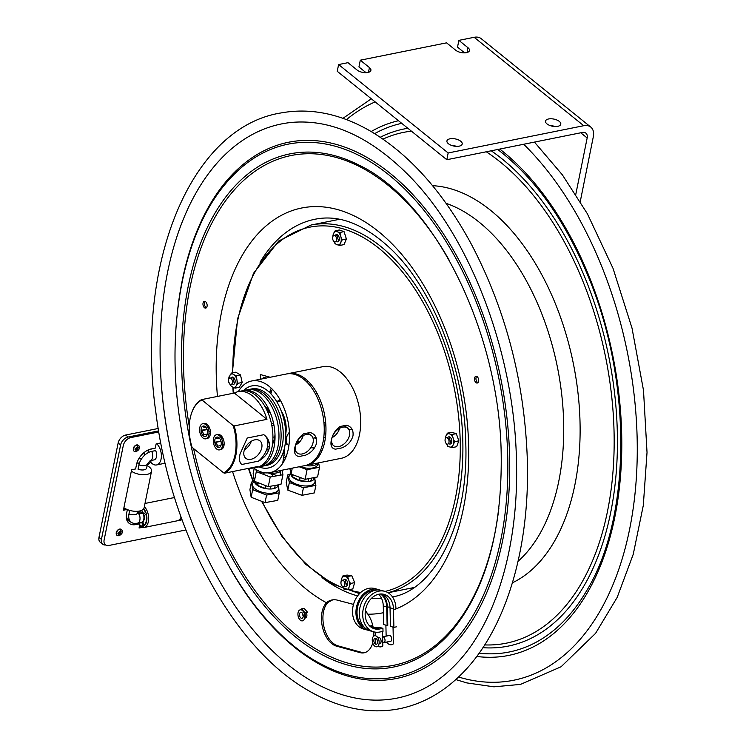 <?xml version="1.0" encoding="UTF-8"?>
<svg xmlns="http://www.w3.org/2000/svg" width="746" height="746" viewBox="0 0 746 746"><rect width="100%" height="100%" fill="white"/><g stroke="black" fill="none" stroke-linecap="round" stroke-linejoin="round"><path stroke-width="1.12" d="M580.257 201.551L593.322 136.732A15.573 10.248 128.9 0 0 590.785 127.09A15.573 10.248 128.9 0 0 583.726 125.71L474.158 37.3L458.883 40.368L468.012 47.744A7.786 3.637 -168.6 0 1 469.486 50.523A7.786 3.637 -168.6 0 1 463.909 52.863A7.786 3.637 -168.6 0 1 455.685 50.215L446.556 42.848L360.299 60.193L369.429 67.56A7.786 3.637 -168.6 0 1 370.902 70.338A7.786 3.637 -168.6 0 1 365.326 72.688A7.786 3.637 -168.6 0 1 357.11 70.04L347.981 62.673L338.609 64.557L337.248 71.308L446.817 159.719L582.365 132.462A7.786 5.119 128.9 0 1 585.89 133.152A7.786 5.119 128.9 0 1 587.158 137.973L575.791 194.38M464.627 52.863L457.522 47.119L458.883 40.368M456.375 146.356A7.786 3.637 11.4 0 0 451.405 145.349M450.006 138.793A7.786 3.637 -168.6 0 1 458.333 139.847A7.786 3.637 -168.6 0 1 462.203 144.015A7.786 3.637 -168.6 0 1 453.848 146.048A7.786 3.637 -168.6 0 1 446.938 140.938A7.786 3.637 -168.6 0 1 450.006 138.793M554.959 126.531A7.786 3.637 11.4 0 0 549.988 125.533M548.59 118.968A7.786 3.637 -168.6 0 1 556.917 120.022A7.786 3.637 -168.6 0 1 560.787 124.2A7.786 3.637 -168.6 0 1 552.432 126.223A7.786 3.637 -168.6 0 1 545.513 121.113A7.786 3.637 -168.6 0 1 548.59 118.968M366.053 72.679L358.938 66.944L360.299 60.193M590.785 127.09L481.217 38.68A15.573 10.248 128.9 0 0 474.158 37.3M338.609 64.557L448.169 152.967L583.726 125.71M448.169 152.967L446.817 159.719M339.626 219.324A187.852 110.94 -101.4 0 0 337.099 219.781L310.979 225.04L278.79 240.949L253.556 273.25L237.61 318.682L232.388 372.879M388.106 592.744L411.158 588.109A187.852 110.94 -101.4 0 0 414.049 587.456M235.848 376.926A4.364 2.574 78.6 0 1 236.333 376.031M237.778 383.612A4.364 2.574 78.6 0 1 237.079 383.015M351.944 429.071A20.403 12.048 78.6 0 1 348.951 429.64M228.472 380.628A3.273 1.93 78.6 0 1 231.4 378.698A3.273 1.93 78.6 0 1 231.53 384.209A3.273 1.93 78.6 0 1 228.472 380.628M332.613 238.161A3.273 1.93 78.6 0 1 335.551 236.23A3.273 1.93 78.6 0 1 335.681 241.741A3.273 1.93 78.6 0 1 332.613 238.161M445.054 440.392A3.273 1.93 78.6 0 1 447.982 438.462A3.273 1.93 78.6 0 1 448.122 443.973A3.273 1.93 78.6 0 1 445.054 440.392M340.913 582.859A3.273 1.93 78.6 0 1 343.841 580.929A3.273 1.93 78.6 0 1 343.971 586.44A3.273 1.93 78.6 0 1 340.913 582.859M333.9 241.415A6.835 4.038 -101.4 0 0 336.325 244.446L335.439 243.728M337.798 244.958A6.835 4.038 -101.4 0 0 340.26 243.56L339.859 245.434L336.325 244.446M341.006 241.816A6.835 4.038 -101.4 0 0 341.025 237.331L342.265 239.764L340.26 243.56M340.297 235.065A6.835 4.038 -101.4 0 0 337.845 231.978L339.915 232.454L341.025 237.331M336.371 231.465A6.835 4.038 -101.4 0 0 333.9 232.855L335.159 230.812L337.845 231.978M332.781 236.808L333.9 232.855M333.164 234.608A6.835 4.038 -101.4 0 0 332.912 236.482M336.194 241.172A3.674 2.173 -101.4 0 0 339.113 240.408A3.674 2.173 -101.4 0 0 338.115 235.4A3.674 2.173 -101.4 0 0 335.122 235.82M339.859 245.434L343.999 244.604L346.396 238.934L344.904 234.291L344.046 231.624L339.29 229.982L335.159 230.812M342.265 239.764L346.396 238.934M339.915 232.454L344.046 231.624M337.276 234.738L336.894 235.652L338.684 241.238M335.299 235.969L336.894 235.652M335.113 243.793L333.872 241.35M229.759 383.892A6.835 4.038 -101.4 0 0 231.596 386.484L230.635 385.421M233.05 387.314A6.835 4.038 -101.4 0 0 235.699 386.568L235.102 388.162L231.596 386.484M236.613 385.067A6.835 4.038 -101.4 0 0 237.041 380.768L238.067 383.295L235.699 386.568M236.501 378.427A6.835 4.038 -101.4 0 0 234.281 374.884L236.333 375.723L237.041 380.768M232.827 374.044A6.835 4.038 -101.4 0 0 230.178 374.79L231.633 373.028L234.281 374.884M228.696 379.117L230.178 374.79M229.264 376.301A6.835 4.038 -101.4 0 0 228.761 378.959M232.053 383.64A3.674 2.173 -101.4 0 0 234.971 382.875A3.674 2.173 -101.4 0 0 233.964 377.868A3.674 2.173 -101.4 0 0 230.971 378.297M235.102 388.162L239.233 387.333L242.198 382.465L241.098 377.653L240.464 374.893L235.764 372.198L231.633 373.028M238.067 383.295L242.198 382.465M236.333 375.723L240.464 374.893M231.736 377.28L232.733 377.075M230.402 385.468L229.376 382.94M232.808 377.094L234.365 383.901M343.971 589.135L342.545 586.822A6.835 4.038 -101.4 0 0 345.174 589.433L344.447 589.032M346.629 589.629A6.835 4.038 -101.4 0 0 348.886 587.671L348.68 589.769L345.174 589.433M349.454 585.722A6.835 4.038 -101.4 0 0 349.1 581.153L350.517 583.465L348.886 587.671M348.205 579.008A6.835 4.038 -101.4 0 0 345.584 576.388L347.636 576.527L349.1 581.153M344.13 576.192A6.835 4.038 -101.4 0 0 341.864 578.15L342.927 575.893L345.584 576.388M341.09 582.197L341.864 578.15M341.295 580.099A6.835 4.038 -101.4 0 0 341.202 581.19M342.545 586.822L342.293 586.207M344.493 585.88A3.674 2.173 -101.4 0 0 344.512 585.899A3.674 2.173 -101.4 0 0 347.422 585.088A3.674 2.173 -101.4 0 0 346.396 580.09A3.674 2.173 -101.4 0 0 343.412 580.528M360.738 592.445A185.978 109.839 78.6 0 1 348.671 589.76L352.811 588.93L354.648 582.626L353.604 580.099L351.767 575.688L347.058 575.063L342.927 575.893M350.517 583.465L354.648 582.626M347.636 576.527L351.767 575.688M346.648 576.471L346.508 576.938M345.752 579.539L345.221 581.367L347.067 585.815M344.27 581.554L345.221 581.367M445.203 439.105L445.539 437.1A6.835 4.038 -101.4 0 0 445.343 438.713M446.434 443.842A6.835 4.038 -101.4 0 0 448.943 446.789L447.731 446.248L446.369 443.683M450.416 447.19A6.835 4.038 -101.4 0 0 452.822 445.614L452.477 447.563L448.943 446.789M453.503 443.786A6.835 4.038 -101.4 0 0 453.4 439.263L454.696 441.669L452.822 445.614M452.617 437.044A6.835 4.038 -101.4 0 0 450.099 434.097L452.169 434.47L453.4 439.263M448.635 433.696A6.835 4.038 -101.4 0 0 446.22 435.282L447.413 433.156L450.099 434.097M445.539 437.1L446.22 435.282M448.635 443.404A3.674 2.173 -101.4 0 0 451.554 442.639A3.674 2.173 -101.4 0 0 450.547 437.632A3.674 2.173 -101.4 0 0 447.563 438.051M448.001 438.48L449.334 438.219L451.162 443.422M452.477 447.563L456.617 446.723L458.827 440.839L456.72 434.825L456.3 433.64L451.554 432.326L447.413 433.156M454.696 441.669L458.827 440.839M452.169 434.47L456.3 433.64M449.791 437.007L449.334 438.219M271.012 393.161L269.791 392.685M270.015 391.24L271.535 391.491M260.438 379.22L260.326 374.539L270.183 377.262M270.033 391.193L271.553 391.445M263.347 378.632L263.31 377.168L263.916 377.877L263.469 378.614M265.408 378.306L265.707 377.812L266.024 378.464M265.035 378.315L265.007 377.616L265.306 378.511M264.308 377.42L264.336 378.567L264.308 377.42M153.946 448.383L149.955 449.428A13.736 9.017 129 0 0 148.473 449.829A7.628 4.504 -101.4 0 0 148.193 452.663M136.882 463.117A7.628 3.581 -168.5 0 1 139.418 463.098M151.335 460.441A6.854 4.504 -51 0 1 147.214 465.14M125.673 435.03A7.786 5.119 129 0 0 118.138 443.012L120.6 444.998A7.786 5.119 -51 0 1 128.126 437.025L125.673 435.03L158.227 428.484M128.126 437.025L158.628 430.89M120.6 444.998L101.428 539.395L98.976 537.409A7.786 5.119 129 0 0 100.234 542.221L102.687 544.207A7.786 5.119 -51 0 1 101.428 539.395M105.68 544.981A7.786 5.119 -51 0 1 102.687 544.207M137.656 446.537A3.422 2.247 -51 0 1 135.035 449.773M120.572 530.686A3.422 2.247 -51 0 1 117.952 533.922M126.531 513.686A13.736 9.017 129 0 0 131.24 522.228M125.468 508.697L123.631 509.061M140.173 526.695L139.288 526.872M138.803 522.974L138.588 524.037M98.976 537.409L118.138 443.012M124.358 508.035L124.172 508.958M151.68 451.377L155.625 450.584A6.229 3.683 78.6 0 1 154.086 459.89L150.142 460.683A6.229 3.683 78.6 0 0 151.68 451.377A13.186 8.663 -51 0 0 138.933 464.889A6.229 2.919 11.5 0 0 147.484 463.788L150.142 460.683M147.484 463.788L146.608 468.106A6.229 2.919 11.5 0 1 138.057 469.206L138.933 464.889M141.022 522.498A6.229 3.683 -101.4 0 0 141.376 522.452A6.229 3.683 -101.4 0 0 143.922 518.461A6.229 3.683 -101.4 0 0 142.327 512.148L142.906 513.155L138.98 513.947A6.229 3.683 78.6 0 1 137.432 523.254A6.229 3.683 78.6 0 1 137.077 523.291A13.186 8.663 -51 0 1 135.604 523.478A13.186 8.663 -51 0 1 128.965 513.975L129.692 510.395M137.488 512.987L137.497 513.071A2.387 1.567 129 0 0 138.98 513.947M185.903 529.977L108.916 545.466A7.786 5.119 -51 0 1 104.123 539.955L123.286 445.567A7.786 5.119 -51 0 1 130.82 437.585L158.805 431.953M141.871 527.45L139.054 528.019L139.912 523.776L135.968 524.569A15.349 10.08 129 0 1 126.531 513.724L127.37 509.593M127.081 509.471L123.398 510.217L131.613 469.756L135.613 468.954L136.49 464.637A15.349 10.08 129 0 1 151.335 448.915L155.271 448.122L156.138 443.879L160.8 442.938M133.553 450.192A3.422 2.247 -51 0 1 133.338 448.458A3.422 2.247 -51 0 1 137.758 444.998M116.469 534.341A3.422 2.247 -51 0 1 116.255 532.607A3.422 2.247 -51 0 1 120.675 529.147M119.546 534.08A2.881 1.893 129 0 0 121.066 532.206M120.749 530.779A2.117 1.389 -51 0 1 120.498 533.297A2.117 1.389 -51 0 1 118.082 534.071L117.877 533.036L120.749 530.779M136.63 449.931A2.881 1.893 129 0 0 138.15 448.057M137.833 446.63A2.117 1.389 -51 0 1 137.581 449.148A2.117 1.389 -51 0 1 135.166 449.922L134.97 448.887L137.833 446.63M139.437 526.144A11.684 6.901 -101.4 0 0 143.838 527.525A11.684 6.901 -101.4 0 0 148.668 518.908A11.684 6.901 -101.4 0 0 144.351 506.655M143.838 527.525L177.278 520.801A11.684 6.901 -101.4 0 0 181.11 517.192M174.657 497.974A11.684 6.901 -101.4 0 0 172.671 497.89L144.994 503.457M139.493 525.855A10.435 6.164 -101.4 0 0 146.542 521.724A10.435 6.164 -101.4 0 0 143.773 508.669M143.885 525.268A9.81 5.8 -101.4 0 0 146.076 514.451L144.146 515.449A6.248 3.693 -101.4 0 1 142.84 521.864L143.885 525.268M142.076 513.323A4.373 2.583 -101.4 0 0 139.278 512.12A4.373 2.583 -101.4 0 0 138.066 513.845M141.498 522.433A6.248 3.693 -101.4 0 0 141.833 522.377L142.878 525.781A9.81 5.8 -101.4 0 1 139.605 525.305M143.512 509.033A9.81 5.8 -101.4 0 1 145.535 512.679L143.605 513.677A6.248 3.693 -101.4 0 0 141.208 510.553M178.238 520.475A11.684 6.901 -101.4 0 0 179.245 520.4A11.684 6.901 -101.4 0 0 181.735 518.927M174.517 497.526A11.684 6.901 -101.4 0 0 173.687 497.815M150.543 461.923A11.684 6.901 -101.4 0 0 156.539 464.954A11.684 6.901 -101.4 0 0 161.378 456.058A11.684 6.901 -101.4 0 0 156.716 443.758M147.121 465.588A11.684 5.474 -168.5 0 1 151.541 471.211L144.109 507.812A11.684 5.474 -168.5 0 1 144.043 508.091A11.684 5.474 -168.5 0 1 135.828 511.327A11.684 5.474 -168.5 0 1 123.911 507.718M151.541 471.211A11.684 5.474 -168.5 0 1 151.466 471.5A11.684 5.474 -168.5 0 1 143.26 474.736A11.684 5.474 -168.5 0 1 131.343 471.118M137.506 463.07A11.684 5.474 -168.5 0 1 139.371 463.229M305.123 612.895A3.18 1.874 -101.4 0 0 306.569 617.026M375.555 638.259L375.695 643.966A10.127 5.977 -101.4 0 0 375.909 644.246M377.942 646.139A10.127 5.977 -101.4 0 0 382.829 645.933L382.484 631.47M375.406 632.17L375.499 635.751M377.896 637.793A3.18 1.874 78.6 0 1 379.938 638.007A3.18 1.874 78.6 0 1 381.103 641.094A3.18 1.874 78.6 0 1 379.061 643.593M377.569 641.802A3.18 1.874 78.6 0 1 377.215 640.021M386.493 642.101A10.127 5.977 -101.4 0 0 393.431 643.807L393.03 627.106M381.84 593.993A18.687 14.454 -74.6 0 1 387.333 606.75L387.78 625.353L387.137 625.176M385.887 625.139L386.148 636.133M388.498 635.657A3.18 1.874 78.6 0 1 391.594 638.054A3.18 1.874 78.6 0 1 389.664 641.457M377.737 627.75L376.068 627.293L372.991 627.908A18.687 14.454 -74.6 0 1 372.459 628.001M378.614 594.264A17.876 13.829 105.4 0 1 383.267 605.938L383.714 624.542L387.146 625.484L386.698 606.88A17.876 13.829 105.4 0 0 380.525 593.993M370.1 591.196A17.876 13.829 105.4 0 0 364.794 592.865M357.241 620.224A17.876 13.829 105.4 0 0 360.943 624.383M370.035 626.304L372.972 627.116A17.876 13.829 105.4 0 1 371.331 627.33M368.664 630.305A20.991 16.235 -74.6 0 1 366.967 629.96A20.991 16.235 -74.6 0 1 356.905 605.407A20.991 16.235 -74.6 0 1 378.138 589.489A20.991 16.235 -74.6 0 1 379.77 590.067M367.051 629.475A20.991 16.235 -74.6 0 1 365.288 629.372M366.967 629.96L363.535 629.018A20.991 16.235 -74.6 0 1 353.473 604.465A20.991 16.235 -74.6 0 1 374.706 588.547L378.138 589.489M376.385 589.135A20.991 16.235 -74.6 0 1 377.952 589.955M382.782 594.851A20.991 16.235 -74.6 0 1 384.432 598.283M369.82 626.118L372.748 625.53L372.786 627.069M372.786 627.153L372.804 627.945M396.368 626.854L393.897 627.349L390.475 626.407L390.027 607.803A17.876 13.829 105.4 0 0 382.316 594.03M393.897 627.349L393.45 608.745A17.876 13.829 105.4 0 0 384.069 594.357A17.876 13.829 105.4 0 0 365.978 607.915A17.876 13.829 105.4 0 0 374.557 628.822A17.876 13.829 105.4 0 0 379.723 628.981L382.931 628.337L379.509 627.395L376.301 628.039A17.876 13.829 105.4 0 1 372.879 628.207M382.931 628.337L383.006 631.368L379.798 632.011A20.991 16.235 -74.6 0 1 373.727 631.825L370.296 630.883A20.991 16.235 -74.6 0 1 360.234 606.33A20.991 16.235 -74.6 0 1 381.467 590.412L384.889 591.354A20.991 16.235 -74.6 0 1 395.921 608.251M373.727 631.825A20.991 16.235 -74.6 0 1 363.656 607.272A20.991 16.235 -74.6 0 1 384.889 591.354M374.697 590.384A19.629 15.181 105.4 0 0 357.921 605.687A19.629 15.181 105.4 0 0 364.477 627.433M382.745 642.343A2.956 1.744 -101.4 0 0 383.798 642.642A2.956 1.744 -101.4 0 0 384.936 639.397A2.956 1.744 -101.4 0 0 382.633 636.842A2.956 1.744 -101.4 0 0 382.614 636.842M373.485 644.665A5.632 3.329 -101.4 0 0 379.099 643.35A5.632 3.329 -101.4 0 0 374.539 635.741A5.632 3.329 -101.4 0 0 373.485 644.665M376.907 639.397A3.049 1.8 -101.4 0 0 373.867 640.115A3.049 1.8 -101.4 0 0 376.338 644.236A3.049 1.8 -101.4 0 0 376.907 639.397M301.57 608.839L305.151 612.914L307.678 612.401L304.098 608.335L301.57 608.839M304.247 613.333A5.632 3.329 -101.4 0 0 298.288 611.841A5.632 3.329 -101.4 0 0 301.552 620.821A5.632 3.329 -101.4 0 0 304.247 613.333M299.799 616.41A3.049 1.8 -101.4 0 0 303.025 617.222A3.049 1.8 -101.4 0 0 301.263 612.354A3.049 1.8 -101.4 0 0 299.799 616.41M206.996 438.284A7.712 4.551 78.6 0 1 199.602 430.321A7.712 4.551 78.6 0 1 206.297 425.201A7.712 4.551 78.6 0 1 206.996 438.284M206.978 429.22A5.343 3.152 78.6 0 1 204.572 436.503A5.343 3.152 78.6 0 1 201.336 428.083A5.343 3.152 78.6 0 1 206.978 429.22M207.696 427.244L209.122 426.954M208.936 431.458L210.363 431.169M206.11 427.561L203.332 427.001L205.215 426.628M207.108 426.246L208.535 425.957M207.108 429.584L202.147 430.582L203.742 434.722L207.388 433.986M208.983 433.668L210.372 433.827M209.011 432.922L209.272 433.613M216.648 448.999A7.712 4.551 78.6 0 1 214.755 435.823A7.712 4.551 78.6 0 1 222.578 442.136A7.712 4.551 78.6 0 1 216.648 448.999M221.124 444.849A5.343 3.152 78.6 0 1 215.622 445.064A5.343 3.152 78.6 0 1 217.235 437.044A5.343 3.152 78.6 0 1 221.124 444.849M220.993 441.278L215.911 442.303L217.823 446.136L220.947 445.511M222.634 445.166L224.052 444.998M222.709 443.721L223.362 445.026M219.492 438.238L216.704 438.359L219.137 437.874M220.947 437.51L222.383 437.24M221.17 437.893L222.606 437.613M222.149 437.697L221.832 439.282M332.045 437.66A10.714 7.05 128.9 0 0 339.607 428.297M325.834 424.838A10.714 7.05 128.9 0 0 324.202 427.272M323.82 436.914A10.714 7.05 128.9 0 0 324.407 437.529L325.321 438.331M338.712 446.612A11.218 7.376 -51.1 0 1 333.471 445.493A11.218 7.376 -51.1 0 1 334.935 432.251A11.218 7.376 -51.1 0 1 347.561 428.036A11.218 7.376 -51.1 0 1 348.475 438.266A11.218 7.376 -51.1 0 1 338.712 446.612M321.806 451.097A46.728 27.602 78.6 0 1 320.687 449.997M307.072 382.278A46.728 27.602 78.6 0 1 307.678 380.833M288.17 373.643L322.897 366.659A46.728 27.602 78.6 0 1 359.162 407.036A46.728 27.602 78.6 0 1 341.314 458.286L306.587 465.271A46.728 27.602 -101.4 0 0 324.435 414.011A46.728 27.602 -101.4 0 0 288.17 373.643A46.728 27.602 -101.4 0 0 287.313 373.839M305.72 465.42A46.728 27.602 -101.4 0 0 306.587 465.271M272.346 389.263A46.728 27.602 -101.4 0 0 270.845 393.767M268.802 410.673A46.728 27.602 -101.4 0 0 268.84 412.379M284.002 454.827A46.728 27.602 -101.4 0 0 285.96 456.981M346.554 425.192C351.487 426.628 353.632 430.19 352.979 435.888C351.375 441.38 347.711 445.381 341.985 447.87L335.523 449.176C331.662 448.607 330.245 445.632 331.289 440.252C332.502 434.433 335.439 429.855 340.092 426.498L346.554 425.192M295.603 444.989A10.714 7.05 128.9 0 0 303.156 435.627M289.392 432.167A10.714 7.05 128.9 0 0 287.956 444.858L288.87 445.66M302.261 453.941A11.218 7.376 -51.1 0 1 297.02 452.813A11.218 7.376 -51.1 0 1 298.484 439.58A11.218 7.376 -51.1 0 1 311.11 435.366A11.218 7.376 -51.1 0 1 312.024 445.595A11.218 7.376 -51.1 0 1 302.261 453.941M258.974 466.893A41.86 24.721 -101.4 0 0 284.73 446.733A41.86 24.721 -101.4 0 0 274.183 397.795A41.86 24.721 -101.4 0 0 243.616 390.55M266.35 450.388A24.329 14.37 -101.4 0 0 269.175 448.682M272.458 444.355A24.329 14.37 -101.4 0 0 274.994 434.368M270.966 414.356A24.329 14.37 -101.4 0 0 264.774 406.122M250.628 441.716A24.329 14.37 -101.4 0 0 250.936 442.21M285.354 458.426A46.728 27.602 78.6 0 1 283.704 456.766M267.077 410.542A46.728 27.602 78.6 0 1 267.096 408.454L266.201 408.743M269.595 392.499A46.728 27.602 78.6 0 1 271.227 388.162M251.719 380.973L286.445 373.988A46.728 27.602 78.6 0 1 322.71 414.366A46.728 27.602 78.6 0 1 304.862 465.616L270.145 472.6A46.728 27.602 -101.4 0 0 287.984 421.341A46.728 27.602 -101.4 0 0 251.719 380.973A46.728 27.602 -101.4 0 0 238.3 391.613M253.649 467.966A46.728 27.602 -101.4 0 0 270.145 472.6M310.103 432.521C315.036 433.958 317.181 437.52 316.528 443.217C314.924 448.71 311.259 452.71 305.534 455.2L299.071 456.496C295.211 455.937 293.803 452.962 294.838 447.581C296.059 441.763 298.987 437.184 303.641 433.827L310.103 432.521M242.497 390.82A38.941 22.995 78.6 0 1 243.541 390.559A38.941 22.995 78.6 0 1 273.763 424.204A38.941 22.995 78.6 0 1 258.899 466.912A38.941 22.995 78.6 0 1 257.827 467.08M259.739 466.381A38.941 22.995 -101.4 0 0 260.839 466.371M258.899 466.912L262.834 466.119A38.941 22.995 -101.4 0 0 277.708 423.411A38.941 22.995 -101.4 0 0 247.485 389.766L243.541 390.559M245.546 390.307A38.941 22.995 -101.4 0 0 244.529 390.727M276.729 401.646L279.853 401.012A21.531 12.719 78.6 0 1 280.72 400.891M273.278 423.355A23.368 13.801 -101.4 0 0 273.642 425.173M281.139 410.729A21.531 12.719 78.6 0 1 285.774 433.78M269.343 443.096A21.531 12.719 78.6 0 1 269.241 443.021A21.531 12.719 78.6 0 1 267.749 441.651M269.455 447.246A23.368 13.801 78.6 0 1 267.553 446.267M315.847 437.063A21.531 12.719 78.6 0 1 313.031 438.275L316.108 437.65M315.418 393.86L315.586 393.832A21.531 12.719 78.6 0 1 317.236 393.683M323.978 423.28L325.582 421.639M222.149 437.268A10.714 7.05 -51.1 0 1 220.555 436.932M267.945 412.51L269.865 412.333M245.639 390.801A38.941 22.995 78.6 0 1 246.646 390.298M248.558 389.599A38.941 22.995 78.6 0 1 249.602 389.337A38.941 22.995 78.6 0 1 279.834 422.982A38.941 22.995 78.6 0 1 264.961 465.69A38.941 22.995 78.6 0 1 263.888 465.868M261.855 465.961A38.941 22.995 78.6 0 1 260.736 465.886M249.602 389.337L251.775 388.908A38.941 22.995 78.6 0 1 266.257 393.338A38.941 22.995 78.6 0 1 283.266 434.368A38.941 22.995 78.6 0 1 267.124 465.262L264.961 465.69M266.033 465.429A38.941 22.995 78.6 0 1 264.951 465.513M262.881 465.448A38.941 22.995 78.6 0 1 261.743 465.28M246.805 390.969A38.941 22.995 78.6 0 1 247.784 390.372M249.668 389.505A38.941 22.995 78.6 0 1 250.703 389.17M234.533 430.74A10.714 7.05 -51.1 0 1 235.298 430.153M324.128 425.518A5.837 3.45 -101.4 0 0 324.911 426.106M203.565 425.994A12.654 8.327 128.9 0 0 204.637 426.488L205.113 426.647M254.843 439.832A11.237 7.395 -51.1 0 1 259.776 440.7A11.237 7.395 -51.1 0 1 258.629 454.211A11.237 7.395 -51.1 0 1 245.667 458.184A11.237 7.395 -51.1 0 1 245.192 447.926A11.237 7.395 -51.1 0 1 254.843 439.832M251.271 441.268A10.714 7.05 -51.1 0 1 244.427 449.754M236.641 450.258L236.249 449.922A10.714 7.05 -51.1 0 1 235.829 449.502M235.895 439.935A10.714 7.05 -51.1 0 1 236.659 438.629M264.55 435.254A18.501 12.169 -51.1 0 1 258.452 461.14L241.909 464.469A18.501 12.169 -51.1 0 1 241.34 464.059M241.909 464.469C239.55 462.968 238.925 459.48 240.044 453.997L247.243 438.014L263.786 434.694C268.234 437.874 270.08 442.35 269.306 448.113C267.795 453.671 264.177 458.016 258.452 461.14M233.172 425.612L201.579 399.623L234.356 393.03L266.956 419.336L234.179 425.929L233.172 425.612A38.316 22.632 78.6 0 1 223.651 472.852L224.658 473.169L257.435 466.586A38.941 22.995 78.6 0 1 253.575 467.984A38.941 22.995 78.6 0 1 249.472 468.18M223.651 472.852L192.076 447.376A38.316 22.632 78.6 0 1 201.606 400.136M214.811 440.075A7.628 4.504 -101.4 0 0 215.93 445.623M220.359 449.558A7.628 4.504 -101.4 0 0 223.893 441.138A7.628 4.504 -101.4 0 0 217.375 434.731M206.661 438.508A7.628 4.504 -101.4 0 0 210.251 434.582A7.628 4.504 -101.4 0 0 208.777 426.33A7.628 4.504 -101.4 0 0 203.686 423.681M201.112 429.025A7.628 4.504 -101.4 0 0 202.231 434.573M201.15 430.33L206.95 429.155M220.928 441.063L214.941 442.266M234.356 393.03A38.941 22.995 78.6 0 1 238.216 391.631A38.941 22.995 78.6 0 1 266.956 419.336M224.658 473.169A38.941 22.995 -101.4 0 0 234.179 425.929M253.575 467.984L256.773 467.341A38.941 22.995 -101.4 0 0 260.634 465.942A38.941 22.995 -101.4 0 0 270.882 421.266A38.941 22.995 -101.4 0 0 241.424 390.988L238.216 391.631M201.579 399.623A38.941 22.995 -101.4 0 0 191.312 413.937M372.739 642.996A23.555 13.913 78.6 0 1 360.01 652.619L336.399 646.111A23.555 13.913 78.6 0 1 322.431 626.957A23.555 13.913 78.6 0 1 326.496 602.759C329.154 600.232 332.585 599.308 336.791 599.989L353.492 604.4M365.419 610.564L367.946 614.191A23.555 13.913 78.6 0 1 373.261 627.852M412.072 588.762A191.284 112.972 78.6 0 1 409.293 588.482M335.681 220.07A191.284 112.972 78.6 0 1 337.714 218.979M373.765 631.843A23.555 13.913 78.6 0 1 373.83 636.058M476.489 376.338A3.422 2.024 78.6 0 1 478.428 381.84A3.422 2.024 78.6 0 1 474.801 380.833A3.422 2.024 78.6 0 1 476.489 376.338M205.141 308.079A3.422 2.024 78.6 0 1 203.201 302.587A3.422 2.024 78.6 0 1 206.829 303.585A3.422 2.024 78.6 0 1 205.141 308.079M306.242 612.69A3.422 2.024 78.6 0 1 306.904 615.217A3.422 2.024 78.6 0 1 304.685 617.893M303.221 616.252A3.422 2.024 78.6 0 1 302.717 613.762M185.586 504.706A298.279 176.168 78.6 0 1 161.332 384.041M332.809 599.812L328.026 602.404A23.555 13.913 -101.4 0 0 323.895 626.612A23.555 13.913 -101.4 0 0 337.873 645.812L361.484 652.33A23.555 13.913 -101.4 0 0 364.831 652.619M407.708 695.375A292.852 172.96 78.6 0 1 169.678 445.129A292.852 172.96 78.6 0 1 292.488 122.344C331.196 119.267 369.568 136.565 407.596 174.228C470.148 236.221 514.675 353.24 516.474 461.401C518.843 545.746 496.025 622.071 457.009 663.11C442.182 678.888 425.752 689.649 407.708 695.375M476.685 376.404A3.422 2.024 -101.4 0 0 476.06 379.77A3.422 2.024 -101.4 0 0 477.934 382.642M205.169 301.487A3.422 2.024 -101.4 0 0 204.544 304.853A3.422 2.024 -101.4 0 0 206.418 307.725M304.387 612.317A3.422 2.024 -101.4 0 0 304.209 613.221M304.797 616.168A3.422 2.024 -101.4 0 0 306.177 617.604M313.18 477.766A13.344 6.238 -168.6 0 1 314.234 478.969M314.849 477.44L315.045 481.963A13.344 6.238 -168.6 0 1 303.352 485.842A13.344 6.238 -168.6 0 1 288.889 476.685L290.744 472.684M314.681 477.477A12.15 5.679 -168.6 0 1 314.271 478.904A12.15 5.679 -168.6 0 1 314.103 479.165A12.15 5.679 -168.6 0 1 308.704 481.543A12.15 5.679 -168.6 0 1 308.163 481.599A12.15 5.679 -168.6 0 1 299.622 480.704A12.15 5.679 -168.6 0 1 299.034 480.527A12.15 5.679 -168.6 0 1 292.357 476.88A12.15 5.679 -168.6 0 1 292.068 476.573A12.15 5.679 -168.6 0 1 290.828 473.095M293.337 477.729A9.344 4.364 -168.6 0 1 293.103 477.114M311.138 478.251A9.344 4.364 -168.6 0 1 311.399 479.837A9.344 4.364 -168.6 0 1 310.541 481.198M303.426 487.772L289.345 482.559L287.723 474.922L286.203 482.475L287.825 490.122L301.906 495.335L314.364 492.91L315.884 485.348L303.426 487.772L301.906 495.335M291.434 481.459L289.271 481.879M312.77 485.422L311.987 484.984M315.213 480.732L315.884 485.348M314.057 478.727L313.926 479.38M312.882 484.555L312.733 485.264M289.345 482.559L287.825 490.122M287.723 474.922L289.793 474.148M291.882 474.428L292.339 476.601L292.712 474.745M292.936 474.82L292.535 476.806L299.211 480.452L299.827 477.375M300.209 477.515L299.594 480.564L308.135 481.459L308.704 478.643M289.877 468.628L291.052 474.12L305.133 479.342L317.582 476.908L319.53 467.257L307.072 469.691L305.133 479.342M313.637 468.413L312.546 468.003M316.556 466.343L316.239 467.901M318.598 462.856L319.53 467.257M307.072 469.691L299.174 466.763M291.052 474.12L292.255 468.152M305.384 465.504A12.495 5.847 11.4 0 0 317.852 463.005M318.02 462.968L317.703 464.516A12.495 5.847 -168.6 0 1 300.134 466.567M302.904 436.438A11.684 5.464 11.4 0 0 301.272 436.848M297.99 440.224A11.684 5.464 11.4 0 0 298.941 442.574M310.793 447.731A11.684 5.464 11.4 0 0 314.616 447.777M316.444 438.685A11.684 5.464 11.4 0 0 314.793 437.921M293.532 477.347A9.148 4.28 11.4 0 0 294.157 478.307M309.562 481.412A9.148 4.28 11.4 0 0 310.793 480.471A9.148 4.28 11.4 0 0 311.101 478.177M309.114 469.29A5.063 2.369 11.4 0 0 309.217 468.992A5.063 2.369 11.4 0 0 309.142 468.283M278.426 484.835L278.594 489.292A13.344 6.238 -168.6 0 1 274.565 492.658A13.344 6.238 -168.6 0 1 259.776 491.455A13.344 6.238 -168.6 0 1 252.437 484.014L254.19 480.154M278.23 484.872A12.15 5.679 -168.6 0 1 278.221 484.956A12.15 5.679 -168.6 0 1 278.193 485.245A12.15 5.679 -168.6 0 1 274.5 488.406A12.15 5.679 -168.6 0 1 274.052 488.537A12.15 5.679 -168.6 0 1 265.958 488.658A12.15 5.679 -168.6 0 1 265.352 488.546A12.15 5.679 -168.6 0 1 257.594 485.562A12.15 5.679 -168.6 0 1 257.184 485.273A12.15 5.679 -168.6 0 1 254.311 480.928A12.15 5.679 -168.6 0 1 254.311 480.9M276.757 485.133A13.344 6.238 -168.6 0 1 277.782 486.299M274.649 485.506A9.344 4.364 -168.6 0 1 274.948 487.166A9.344 4.364 -168.6 0 1 274.09 488.527M256.885 485.059A9.344 4.364 -168.6 0 1 256.587 483.977M254.955 488.77L252.633 489.18M276.524 492.826L275.414 492.36M265.054 502.618L277.745 500.389L279.265 492.826L266.583 495.055L252.67 489.693L251.141 497.256L265.054 502.618L266.583 495.055M252.67 489.693L251.439 482.103L249.919 489.656L251.141 497.256M251.439 482.103L253.379 481.412M278.762 488.043L279.265 492.826M276.738 491.698L276.514 492.789M258.256 482.755L257.715 485.459L265.464 488.443L266.014 485.749M254.936 481.478L257.445 485.273L257.976 482.653M282.175 470.176L282.911 474.736L280.972 484.387L268.28 486.625L270.229 476.974L256.316 471.612L254.367 481.263L268.28 486.625M280.916 470.968L280.058 475.239M282.911 474.736L270.229 476.974M256.316 471.612L255.981 469.56M254.209 468.376L253.146 473.663L254.367 481.263M261.715 472.153L258.974 472.638M277.074 475.762L269.828 472.973M282.65 453.894A11.684 5.464 11.4 0 0 283.424 453.344A11.684 5.464 11.4 0 0 284.515 451.535A11.684 5.464 11.4 0 0 284.077 449.512M268.812 472.805A12.495 5.847 11.4 0 0 280.599 471.267A12.495 5.847 11.4 0 0 281.401 470.334M272.766 476.321L272.719 476.535A5.063 2.369 11.4 0 0 272.766 476.321A5.063 2.369 11.4 0 0 269.94 473.486A5.063 2.369 11.4 0 0 267.665 472.899M265.343 472.852A5.063 2.369 11.4 0 0 262.89 474.148M468.012 47.744L467.052 52.509M369.429 67.56L368.468 72.334M587.158 137.973L580.742 132.788M458.566 677.014A298.279 176.168 -101.4 0 0 634.221 500.641A298.279 176.168 -101.4 0 0 523.701 144.258M375.154 101.894A298.279 176.168 -101.4 0 0 346.489 119.612M476.731 656.461A272.971 161.22 -101.4 0 0 621.381 462.389A272.971 161.22 -101.4 0 0 499.773 149.069M398.495 120.721A272.971 161.22 -101.4 0 0 371.182 131.548M479.118 653.188A269.735 159.308 -101.4 0 0 586.291 591.345C631.013 518.815 632.505 383.854 589.172 278.715C565.654 221.049 535.059 177.893 497.395 149.256M499.158 150.589A269.735 159.308 -101.4 0 0 497.703 149.489M401.74 123.342A269.735 159.308 -101.4 0 0 374.651 133.646M482.895 647.687A263.748 155.765 -101.4 0 0 617.38 448.486A263.748 155.765 -101.4 0 0 491.222 150.785M407.875 128.293A263.748 155.765 -101.4 0 0 380.264 137.255M484.686 644.926A260.513 153.863 -101.4 0 0 614.172 442.686A260.513 153.863 -101.4 0 0 486.289 151.783M411.428 131.165A260.513 153.863 -101.4 0 0 382.978 139.11M512.409 582.812A204.824 120.964 -101.4 0 0 573.422 363.955A204.824 120.964 -101.4 0 0 432.559 185.679M518.05 561.318A193.139 114.063 -101.4 0 0 557.421 367.172A193.139 114.063 -101.4 0 0 446.071 203.322M388.013 592.688A187.852 110.94 -101.4 0 0 462.818 440.877A187.852 110.94 -101.4 0 0 310.979 225.04M232.78 372.795A185.978 109.839 78.6 0 1 343.859 229.069A185.978 109.839 78.6 0 1 460.198 440.858A185.978 109.839 78.6 0 1 385.095 591.41M343.123 587.848A185.978 109.839 78.6 0 1 262.116 501.489M253.416 481.338A185.978 109.839 78.6 0 1 248.735 468.329M233.61 393.179A185.978 109.839 78.6 0 1 233.228 387.398M144.258 452.402A7.628 4.504 -101.4 0 0 144.472 455.358M138.803 458.734A7.628 3.581 -168.5 0 1 141.47 458.93M127.407 519.216A13.456 8.84 129 0 0 129.347 519.757M137.497 513.071L137.525 512.875A6.229 2.919 -168.5 0 1 128.965 513.975M390.018 607.496L387.333 606.75M372.991 627.908L374.278 628.263M383.267 605.938L386.698 606.88M393.45 608.745L390.027 607.803M379.723 628.981L376.301 628.039M260.065 262.275A192.813 113.877 78.6 0 1 317.348 218.82C340.698 214.885 365.279 224.994 391.072 249.127C433.323 289.196 464.674 369.587 465.784 443.366C468.721 524.718 434.293 589.228 393.347 596.781A192.813 113.877 78.6 0 1 392.517 596.977M381.616 598.525A192.813 113.877 78.6 0 1 371.424 598.385M357.604 595.895A192.813 113.877 78.6 0 1 322.002 577.553M326.496 602.759A206.437 121.924 78.6 0 1 232.556 471.584M217.45 396.434A206.437 121.924 78.6 0 1 331.131 208.059A206.437 121.924 78.6 0 1 468.628 445.203A206.437 121.924 78.6 0 1 393.478 609.883M387.454 611.767A206.437 121.924 78.6 0 1 386.82 611.934M383.425 612.718A206.437 121.924 78.6 0 1 367.946 614.191M498.878 508.212A260 153.555 78.6 0 1 356.616 665.208A260 153.555 78.6 0 1 193.587 448.598M189.242 426.125A260 153.555 78.6 0 1 258.75 168.773A260 153.555 78.6 0 1 448.915 259.711M452.458 630.258A261.753 154.59 78.6 0 1 190.09 441.026A261.753 154.59 78.6 0 1 358.929 165.09C434.62 200.777 499.979 332.557 501.209 455.219C502.049 530.956 485.805 589.303 452.458 630.258M507.728 456.384A271.73 160.483 78.6 0 1 323.717 665.367C260.177 634.091 204.106 544.3 184.15 443.833C162.787 342.554 179.609 236.417 226.625 182.481A271.73 160.483 78.6 0 1 403.922 188.234A271.73 160.483 78.6 0 1 507.728 456.384M177.734 309.012A273.484 161.518 78.6 0 1 353.884 150.776A273.484 161.518 78.6 0 1 509.611 456.515A273.484 161.518 78.6 0 1 412.911 673.601A273.484 161.518 78.6 0 1 229.712 567.557M328.026 602.404A206.353 121.868 78.6 0 1 327.317 602.031M365.335 611.142L368.272 614.695M455.806 679.569L466.754 682.898L493.945 686.824L520.503 684.399L561.085 666.756L595.569 633.345L617.184 597.387L633.261 554.231L643.313 505.359L647.024 452.43L643.5 390.326L632.002 328.063L613.025 268.355L587.391 213.794L562.419 174.909L534.453 142.094M371.322 98.798L342.955 118.325M232.836 387.193L233.237 393.254M248.362 468.404L253.071 481.515M261.566 501.275L281.857 536.327L305.823 564.368L332.175 583.838L359.516 593.63M378.138 594.375L378.679 594.329M141.376 522.452L135.604 523.478M137.525 512.875L137.851 511.262M116.385 532.728C117.924 529.175 119.901 528.401 122.316 530.415C124.05 533.996 115.667 539.088 116.385 532.728M133.469 448.579C135.007 445.026 136.984 444.262 139.399 446.267C141.134 449.857 132.751 454.939 133.469 448.579M182.071 519.831L179.245 520.4M165.155 463.219L156.539 464.954M389.841 635.387L382.633 636.842M391.007 641.196L383.798 642.642M330.963 443.283L333.471 445.493M344.326 425.64L347.561 428.036M294.511 450.612L297.02 452.813M307.874 432.969L311.11 435.366M277.036 401.581L279.964 399.53M285.522 443.805L287.452 444.336M285.224 443.861L286.902 443.525M273.577 423.299L271.46 423.719M273.941 425.108L271.824 425.537M274.724 436.867L272.915 437.231M267.385 438.35L266.909 438.443M251.16 441.613L250.553 441.735M323.717 665.367L319.894 663.353M527.375 461.14C529.725 547.806 506.543 626.612 464.972 670.551C445.903 690.889 424.129 703.609 399.67 708.7C369.065 714.621 338.115 708.271 306.82 689.649C232.817 646.689 170.797 532.178 155.933 412.948C134.662 265.306 190.127 127.538 280.785 112.982C309.991 107.648 339.542 113.495 369.429 130.531C408.883 153.685 442.863 191.582 471.36 244.212C506.17 310.616 524.848 382.931 527.375 461.14M291.928 481.841L291.686 483.016M311.399 479.837L311.157 481.011M297.859 440.401L296.908 444.215M295.174 451.19L294.763 452.841M319.717 452.244L319.129 456.048M310.122 481.301L310.793 480.471M293.691 477.981L293.495 477.328M296.731 479.669L296.833 479.156M256.54 483.902L256.391 484.648M255.477 489.171L255.263 490.243M274.948 487.166L274.705 488.341M284.515 451.535L282.678 463.369M270.211 489.003L270.779 486.187M260.279 486.998L260.382 486.485"/></g></svg>
